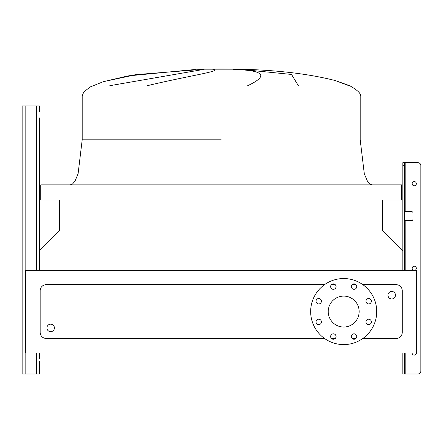 <?xml version="1.0" encoding="UTF-8"?>
<svg xmlns="http://www.w3.org/2000/svg" width="443" height="443" viewBox="0 0 443 443"><rect width="100%" height="100%" fill="white"/><g stroke="black" fill="none" stroke-linecap="round" stroke-linejoin="round"><path stroke-width="0.66" d="M39.565 270.285L39.565 117.921M39.565 361.405L39.565 374.014L39.565 361.405M22.15 371.012L22.15 105.916L39.565 105.916L39.565 111.918M22.15 108.917L22.15 374.014L39.565 374.014L39.565 364.406M413.463 270.285A2.104 2.104 0 0 1 414.244 266.232A2.104 2.104 0 0 1 415.025 270.285M416.348 352.999A2.104 2.104 0 0 1 414.244 355.103A2.104 2.104 0 0 1 412.145 352.999M416.348 183.673A2.104 2.104 0 0 1 414.244 185.772A2.104 2.104 0 0 1 412.145 183.673A2.104 2.104 0 0 1 414.244 181.569A2.104 2.104 0 0 1 416.348 183.673M404.636 374.014L402.837 374.014L402.837 371.012L404.636 371.012L404.636 374.014L417.849 374.014A3.001 3.001 0 0 0 420.85 371.012L420.85 165.66A3.001 3.001 0 0 0 417.849 162.653L405.838 162.653L417.849 162.653M404.636 211.593L411.541 211.593A1.501 1.501 0 0 1 413.042 213.094L413.042 219.097A1.501 1.501 0 0 1 411.541 220.597L404.636 220.597M402.837 270.285L402.837 162.653L405.838 162.653L405.838 211.593M404.636 371.012L404.636 352.999M404.636 270.285L404.636 165.66L402.837 165.66M402.837 371.012L402.837 352.999M404.636 162.653L404.636 165.66M39.565 358.404L39.565 352.999M348.968 85.698L335.179 80.537C308.173 73.693 275.69 69.905 237.725 69.174L204.677 69.174L221.201 68.986L204.677 69.174L221.201 68.986L204.677 69.174L136.45 74.59L103.363 81.673L90.306 86.911L83.755 91.972L82.193 96.004L360.203 96.004L360.203 139.838L364.301 173.722L367.352 181.015L369.85 183.989L372.214 184.875M195.673 69.446L128.586 75.858M109.803 85.698L203.464 69.446M212.889 69.446C223.781 70.847 187.993 75.88 147.309 85.698M46.919 327.931A3.754 3.754 0 0 1 50.674 324.176A3.754 3.754 0 0 1 54.423 327.931A3.754 3.754 0 0 1 50.674 331.685A3.754 3.754 0 0 1 46.919 327.931M395.483 295.204A3.754 3.754 0 0 0 391.728 291.455A3.754 3.754 0 0 0 387.974 295.204A3.754 3.754 0 0 0 391.728 298.959A3.754 3.754 0 0 0 395.483 295.204M365.951 321.906A2.702 2.702 0 0 0 368.654 324.608A2.702 2.702 0 0 0 371.356 321.906A2.702 2.702 0 0 0 368.654 319.204A2.702 2.702 0 0 0 365.951 321.906M365.951 301.229A2.702 2.702 0 0 0 368.654 303.931A2.702 2.702 0 0 0 371.356 301.229A2.702 2.702 0 0 0 368.654 298.527A2.702 2.702 0 0 0 365.951 301.229M351.332 286.604A2.702 2.702 0 0 0 354.035 289.307A2.702 2.702 0 0 0 356.737 286.604A2.702 2.702 0 0 0 354.035 283.902A2.702 2.702 0 0 0 351.332 286.604M330.65 286.604A2.702 2.702 0 0 0 333.352 289.307A2.702 2.702 0 0 0 336.054 286.604A2.702 2.702 0 0 0 333.352 283.902A2.702 2.702 0 0 0 330.65 286.604M316.025 301.229A2.702 2.702 0 0 0 318.727 303.931A2.702 2.702 0 0 0 321.43 301.229A2.702 2.702 0 0 0 318.727 298.527A2.702 2.702 0 0 0 316.025 301.229M316.025 321.906A2.702 2.702 0 0 0 318.727 324.608A2.702 2.702 0 0 0 321.43 321.906A2.702 2.702 0 0 0 318.727 319.204A2.702 2.702 0 0 0 316.025 321.906M330.65 336.53A2.702 2.702 0 0 0 333.352 339.233A2.702 2.702 0 0 0 336.054 336.53A2.702 2.702 0 0 0 333.352 333.828A2.702 2.702 0 0 0 330.65 336.53M351.332 336.53A2.702 2.702 0 0 0 354.035 339.233A2.702 2.702 0 0 0 356.737 336.53A2.702 2.702 0 0 0 354.035 333.828A2.702 2.702 0 0 0 351.332 336.53M343.69 278.542A33.026 33.026 0 0 1 376.716 311.567A33.026 33.026 0 0 1 343.69 344.593A33.026 33.026 0 0 1 310.665 311.567A33.026 33.026 0 0 1 343.69 278.542M343.69 327.028A15.461 15.461 0 0 1 328.23 311.567A15.461 15.461 0 0 1 343.69 296.107A15.461 15.461 0 0 1 359.151 311.567A15.461 15.461 0 0 1 343.69 327.028M362.889 338.435L396.23 338.435A6.003 6.003 0 0 0 402.238 332.433L402.238 290.702A6.003 6.003 0 0 0 396.23 284.699L362.889 284.699M355.945 284.699L352.119 284.699M335.268 284.699L331.436 284.699M324.492 284.699L46.166 284.699A6.003 6.003 0 0 0 40.163 290.702L40.163 332.433A6.003 6.003 0 0 0 46.166 338.435L324.492 338.435M331.436 338.435L335.268 338.435M352.119 338.435L355.945 338.435M360.203 96.004C361.255 93.733 357.75 90.3 349.699 85.698C357.75 90.3 361.255 93.733 360.203 96.004C361.255 93.733 357.75 90.3 349.699 85.698L335.251 80.56M221.201 68.986L237.725 69.174L221.201 69.174M247.687 85.698C269.078 75.648 264.244 70.227 233.184 69.446M241.59 69.446L291.522 74.441L298.344 85.698M25.755 352.999L416.647 352.999L416.647 270.285L25.755 270.285L25.755 352.999M402.837 250.666L382.719 230.548L382.719 200.031L401.635 200.031L401.635 184.875L40.762 184.875L40.762 200.031L59.678 200.031L59.678 230.548L39.565 250.666M420.85 371.012L420.85 165.66M413.042 213.094A1.501 1.501 0 0 0 411.541 211.593M411.541 220.597A1.501 1.501 0 0 0 413.042 219.097M405.838 352.999L405.838 374.014L417.849 374.014M36.559 374.014L36.559 352.999M36.559 270.285L36.559 105.916M25.151 374.014L25.151 105.916M405.838 270.285L405.838 220.597M221.201 139.838L82.193 139.838L221.201 139.838M127.257 76.091L103.363 81.673L90.306 86.911L83.755 91.972L82.193 96.004L83.755 91.972L90.306 86.911L103.363 81.673L127.257 76.091L103.363 81.673L90.306 86.911L83.755 91.972L82.193 96.004L82.193 139.838L78.095 173.722L75.05 181.015L72.552 183.989L70.188 184.875M128.752 75.825L136.45 74.59L204.677 69.174L136.45 74.59L128.752 75.825L136.389 74.596"/></g></svg>
